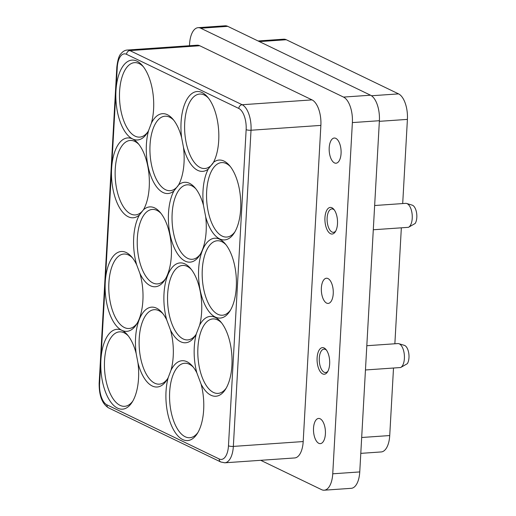 <?xml version="1.0" encoding="UTF-8"?>
<svg xmlns="http://www.w3.org/2000/svg" width="516" height="516" viewBox="0 0 516 516"><rect width="100%" height="100%" fill="white"/><g stroke="black" fill="none" stroke-linecap="round" stroke-linejoin="round"><path stroke-width="0.77" d="M326.48 350.164A11.72 5.502 -94 0 0 325.441 349.448A11.72 5.502 -94 0 0 323.99 349.145A11.72 5.502 -94 0 0 319.256 359.691A11.72 5.502 -94 0 0 324.164 372.23A11.72 5.502 -94 0 0 325.615 372.526A11.72 5.502 -94 0 0 327.937 371.178M326.609 303.098A12.623 5.928 -94 0 0 328.17 303.427A12.623 5.928 -94 0 0 333.272 292.069A12.623 5.928 -94 0 0 327.983 278.563A12.623 5.928 -94 0 0 326.422 278.24A12.623 5.928 -94 0 0 321.326 289.599A12.623 5.928 -94 0 0 326.609 303.098M334.323 209.96A11.72 5.502 -94 0 0 333.278 209.238A11.72 5.502 -94 0 0 331.833 208.941A11.72 5.502 -94 0 0 327.092 219.487A11.72 5.502 -94 0 0 332.007 232.026A11.72 5.502 -94 0 0 333.452 232.323A11.72 5.502 -94 0 0 335.781 230.975M334.452 162.895A12.623 5.928 -94 0 0 336.013 163.217A12.623 5.928 -94 0 0 341.108 151.865A12.623 5.928 -94 0 0 335.819 138.359A12.623 5.928 -94 0 0 334.265 138.036A12.623 5.928 -94 0 0 329.163 149.395A12.623 5.928 -94 0 0 334.452 162.895M318.772 443.308A12.623 5.928 -94 0 0 320.333 443.631A12.623 5.928 -94 0 0 325.435 432.273A12.623 5.928 -94 0 0 320.146 418.773A12.623 5.928 -94 0 0 318.585 418.45A12.623 5.928 -94 0 0 313.483 429.802A12.623 5.928 -94 0 0 318.772 443.308M143.325 66.693A37.32 17.525 -94 0 0 139.172 63.603A37.32 17.525 -94 0 0 134.56 62.649A37.32 17.525 -94 0 0 119.48 96.228A37.32 17.525 -94 0 0 135.115 136.16A37.32 17.525 -94 0 0 139.726 137.114A37.32 17.525 -94 0 0 147.847 131.903M208.445 98.098A37.32 17.525 -94 0 0 204.297 95.009A37.32 17.525 -94 0 0 199.686 94.054A37.32 17.525 -94 0 0 184.599 127.633A37.32 17.525 -94 0 0 200.24 167.565A37.32 17.525 -94 0 0 204.852 168.519A37.32 17.525 -94 0 0 213.044 163.204M173.769 120.254A37.32 17.525 -94 0 0 169.616 117.164A37.32 17.525 -94 0 0 165.004 116.21A37.32 17.525 -94 0 0 149.924 149.782A37.32 17.525 -94 0 0 165.559 189.72A37.32 17.525 -94 0 0 170.17 190.675A37.32 17.525 -94 0 0 178.336 185.399M230.394 166.636A37.32 17.525 -94 0 0 226.24 163.546A37.32 17.525 -94 0 0 221.628 162.592A37.32 17.525 -94 0 0 206.548 196.17A37.32 17.525 -94 0 0 222.183 236.102A37.32 17.525 -94 0 0 226.795 237.057A37.32 17.525 -94 0 0 234.915 231.839M138.972 144.506A37.32 17.525 -94 0 0 134.824 141.416A37.32 17.525 -94 0 0 130.213 140.462A37.32 17.525 -94 0 0 115.126 174.04A37.32 17.525 -94 0 0 130.767 213.972A37.32 17.525 -94 0 0 135.379 214.927A37.32 17.525 -94 0 0 143.5 209.715M195.886 188.869A37.32 17.525 -94 0 0 191.733 185.779A37.32 17.525 -94 0 0 187.121 184.825A37.32 17.525 -94 0 0 172.034 218.403A37.32 17.525 -94 0 0 187.676 258.335A37.32 17.525 -94 0 0 192.287 259.29A37.32 17.525 -94 0 0 200.408 254.078M161.069 213.476A37.32 17.525 -94 0 0 156.916 210.386A37.32 17.525 -94 0 0 152.304 209.431A37.32 17.525 -94 0 0 137.224 243.01A37.32 17.525 -94 0 0 152.859 282.942A37.32 17.525 -94 0 0 157.47 283.897A37.32 17.525 -94 0 0 165.591 278.685M226.021 244.803A37.32 17.525 -94 0 0 221.874 241.714A37.32 17.525 -94 0 0 217.262 240.759A37.32 17.525 -94 0 0 202.175 274.331A37.32 17.525 -94 0 0 217.816 314.27A37.32 17.525 -94 0 0 222.428 315.224A37.32 17.525 -94 0 0 230.549 310.006M191.378 269.487A37.32 17.525 -94 0 0 187.224 266.398A37.32 17.525 -94 0 0 182.612 265.443A37.32 17.525 -94 0 0 167.532 299.022A37.32 17.525 -94 0 0 183.167 338.954A37.32 17.525 -94 0 0 187.779 339.909A37.32 17.525 -94 0 0 195.899 334.697M132.625 258.071A37.32 17.525 -94 0 0 128.471 254.981A37.32 17.525 -94 0 0 123.859 254.027A37.32 17.525 -94 0 0 108.779 287.606A37.32 17.525 -94 0 0 124.414 327.537A37.32 17.525 -94 0 0 129.026 328.492A37.32 17.525 -94 0 0 137.146 323.28M221.654 322.964A37.32 17.525 -94 0 0 217.5 319.875A37.32 17.525 -94 0 0 212.889 318.92A37.32 17.525 -94 0 0 197.802 352.499A37.32 17.525 -94 0 0 213.443 392.431A37.32 17.525 -94 0 0 218.055 393.385A37.32 17.525 -94 0 0 226.176 388.167M162.953 313.734A37.32 17.525 -94 0 0 158.799 310.645A37.32 17.525 -94 0 0 154.187 309.69A37.32 17.525 -94 0 0 139.107 343.269A37.32 17.525 -94 0 0 154.742 383.201A37.32 17.525 -94 0 0 159.354 384.156A37.32 17.525 -94 0 0 167.474 378.938M128.271 335.89A37.32 17.525 -94 0 0 124.124 332.801A37.32 17.525 -94 0 0 119.512 331.846A37.32 17.525 -94 0 0 104.425 365.418A37.32 17.525 -94 0 0 120.067 405.357A37.32 17.525 -94 0 0 124.679 406.311A37.32 17.525 -94 0 0 132.799 401.093M193.397 367.295A37.32 17.525 -94 0 0 189.243 364.206A37.32 17.525 -94 0 0 184.631 363.251A37.32 17.525 -94 0 0 169.551 396.823A37.32 17.525 -94 0 0 185.192 436.762A37.32 17.525 -94 0 0 189.804 437.716A37.32 17.525 -94 0 0 197.925 432.498M331.943 207.767A13.339 6.263 86 0 1 333.755 209.232A13.339 6.263 86 0 1 335.323 231.768A13.339 6.263 86 0 1 330.492 233.696A13.339 6.263 86 0 1 324.945 217.707A13.339 6.263 86 0 1 331.943 207.767M324.106 347.971A13.339 6.263 86 0 1 325.918 349.435A13.339 6.263 86 0 1 327.479 371.978A13.339 6.263 86 0 1 322.655 373.9A13.339 6.263 86 0 1 317.108 357.911A13.339 6.263 86 0 1 324.106 347.971M189.501 183.322A40.022 18.789 86 0 1 194.945 187.721A40.022 18.789 86 0 1 203.472 205.323L205.697 216.888A40.022 18.789 86 0 1 199.64 255.343A40.022 18.789 86 0 1 185.154 261.122A40.022 18.789 86 0 1 169.435 230.968A40.022 18.789 86 0 1 173.937 190.926L178.6 184.902A40.022 18.789 86 0 1 189.501 183.322M136.946 61.146A40.022 18.789 86 0 1 142.39 65.545A40.022 18.789 86 0 1 151.356 123.221L148.627 130.432A40.022 18.789 86 0 1 147.079 133.167A40.022 18.789 86 0 1 132.593 138.946A40.022 18.789 86 0 1 115.945 90.971A40.022 18.789 86 0 1 136.946 61.146M151.356 123.221A40.022 18.789 86 0 1 167.39 114.707A40.022 18.789 86 0 1 172.834 119.099A40.022 18.789 86 0 1 181.658 137.837A40.022 18.789 86 0 1 202.066 92.551A40.022 18.789 86 0 1 207.509 96.95A40.022 18.789 86 0 1 213.489 162.359A40.022 18.789 86 0 1 224.009 161.089A40.022 18.789 86 0 1 229.459 165.488A40.022 18.789 86 0 1 234.148 233.109A40.022 18.789 86 0 1 219.661 238.889A40.022 18.789 86 0 1 205.697 216.888M181.658 137.837L183.451 147.228A40.022 18.789 86 0 1 178.6 184.902M173.937 190.926A40.022 18.789 86 0 1 163.037 192.507A40.022 18.789 86 0 1 148.627 130.432M203.472 205.323A40.022 18.789 86 0 1 208.245 169.08L213.489 162.359M208.245 169.08A40.022 18.789 86 0 1 197.718 170.351A40.022 18.789 86 0 1 183.451 147.228M201.085 384.13A40.022 18.789 86 0 1 197.157 433.769A40.022 18.789 86 0 1 182.664 439.548A40.022 18.789 86 0 1 168.255 377.473A40.022 18.789 86 0 1 166.707 380.208A40.022 18.789 86 0 1 152.22 385.987A40.022 18.789 86 0 1 137.953 362.858A40.022 18.789 86 0 1 132.031 402.364A40.022 18.789 86 0 1 117.545 408.143A40.022 18.789 86 0 1 100.897 360.162A40.022 18.789 86 0 1 121.892 330.343A40.022 18.789 86 0 1 105.245 282.349A40.022 18.789 86 0 1 126.246 252.53A40.022 18.789 86 0 1 131.69 256.923A40.022 18.789 86 0 1 136.695 264.863L139.888 273.39A40.022 18.789 86 0 1 136.379 324.551A40.022 18.789 86 0 1 121.892 330.33A40.022 18.789 86 0 1 127.336 334.736A40.022 18.789 86 0 1 136.16 353.466A40.022 18.789 86 0 1 156.574 308.187A40.022 18.789 86 0 1 162.018 312.586A40.022 18.789 86 0 1 166.726 319.92A40.022 18.789 86 0 1 166.816 277.756A40.022 18.789 86 0 1 184.992 263.94A40.022 18.789 86 0 1 190.443 268.339A40.022 18.789 86 0 1 199.64 325.145A40.022 18.789 86 0 1 215.269 317.417A40.022 18.789 86 0 1 220.719 321.816A40.022 18.789 86 0 1 225.408 389.438A40.022 18.789 86 0 1 210.921 395.217A40.022 18.789 86 0 1 201.085 384.13L196.848 372.836A40.022 18.789 86 0 1 196.274 334.013L199.64 325.145M136.695 264.863A40.022 18.789 86 0 1 139.488 214.882A40.022 18.789 86 0 1 128.245 216.759A40.022 18.789 86 0 1 111.598 168.784A40.022 18.789 86 0 1 132.593 138.959A40.022 18.789 86 0 1 138.036 143.358A40.022 18.789 86 0 1 143.442 209.806A40.022 18.789 86 0 1 154.69 207.929A40.022 18.789 86 0 1 160.134 212.328A40.022 18.789 86 0 1 164.823 279.949A40.022 18.789 86 0 1 150.337 285.729A40.022 18.789 86 0 1 139.888 273.39M139.488 214.882L143.442 209.806M196.274 334.013A40.022 18.789 86 0 1 195.132 335.961A40.022 18.789 86 0 1 180.645 341.74A40.022 18.789 86 0 1 170.486 330.008L166.726 319.92M170.486 330.008A40.022 18.789 86 0 1 170.983 370.262A40.022 18.789 86 0 1 187.018 361.748A40.022 18.789 86 0 1 192.462 366.141A40.022 18.789 86 0 1 196.848 372.836M168.255 377.473L170.983 370.262M137.953 362.858L136.16 353.466M219.642 239.256A40.022 18.789 86 0 1 225.086 243.649A40.022 18.789 86 0 1 229.781 311.277A40.022 18.789 86 0 1 215.295 317.056A40.022 18.789 86 0 1 198.647 269.075A40.022 18.789 86 0 1 219.642 239.256M260.722 460.311L321.584 489.658A21.279 9.991 -94 0 0 324.209 490.2L351.222 488.323A21.279 9.991 -94 0 0 359.755 471.927L379.389 120.712A21.279 9.991 -94 0 0 370.54 95.208L227.743 26.342A21.279 9.991 -94 0 0 225.111 25.8L198.105 27.677A21.279 9.991 -94 0 0 189.572 44.073L189.475 45.731M324.209 490.2A21.279 9.991 -94 0 0 332.743 473.804L352.376 122.589A21.279 9.991 -94 0 0 343.527 97.085L200.73 28.219A21.279 9.991 -94 0 0 198.105 27.677M238.798 108.457L126.53 54.315A3.606 3.077 -64.3 0 1 129.897 50.594A21.279 9.991 86 0 0 127.271 50.046L197.125 45.202A21.279 9.991 86 0 1 199.75 45.743L312.025 99.885A21.279 9.991 86 0 1 320.875 125.394L303.195 441.554A21.279 9.991 86 0 1 294.662 457.95L224.808 462.8A21.279 9.991 86 0 0 233.342 446.405A3.606 0.826 -176.8 0 1 228.472 445.805L246.145 129.645A17.667 8.295 -94 0 0 238.798 108.457A3.606 3.077 -64.3 0 1 242.172 104.735A21.279 9.991 86 0 1 251.021 130.238A3.606 0.826 -176.8 0 1 246.145 129.645M258.071 40.97L283.658 39.197A21.279 9.991 86 0 1 286.29 39.738L398.558 93.88A21.279 9.991 86 0 1 407.408 119.389L402.699 203.568M401.345 227.82L394.863 343.779M393.508 368.024L389.728 435.549A21.279 9.991 86 0 1 381.195 451.945L360.794 453.364M365.457 369.972L400.635 367.527L407.337 363.677A10.094 4.741 -94 0 0 409.007 356.788A10.094 4.741 -94 0 0 404.363 345.352L398.836 343.688A12.171 5.715 -94 0 0 397.823 343.572L366.812 345.72M400.635 367.527A12.171 5.715 -94 0 0 404.428 357.472A12.171 5.715 -94 0 0 398.836 343.688M373.294 229.762L408.472 227.324L415.174 223.473A10.094 4.741 -94 0 0 416.844 216.585A10.094 4.741 -94 0 0 412.207 205.142L406.673 203.485A12.171 5.715 -94 0 0 405.666 203.362L374.648 205.516M408.472 227.324A12.171 5.715 -94 0 0 412.265 217.268A12.171 5.715 -94 0 0 406.673 203.485M126.53 54.315A17.667 8.295 -94 0 0 117.255 67.486L99.582 383.646A3.606 0.826 -176.8 0 1 99.156 383.227C99.046 395.662 102.174 403.873 108.541 407.859A3.606 3.077 -64.3 0 1 106.928 404.828L219.203 458.969A17.667 8.295 -94 0 0 228.472 445.805M99.582 383.646A17.667 8.295 -94 0 0 106.928 404.828M117.255 67.486A3.606 0.826 -176.8 0 1 116.835 67.061L99.156 383.227M108.541 407.859L220.809 462.001A3.606 3.077 -64.3 0 1 219.203 458.969M199.75 45.743L129.897 50.594L242.172 104.735L312.025 99.885M320.875 125.394L251.021 130.238L233.342 446.405L303.195 441.554M200.73 28.219L227.743 26.342M343.527 97.085L370.54 95.208M352.376 122.589L379.389 120.712M332.743 473.804L359.755 471.927M259.387 41.602L286.29 39.738M361.677 437.497L389.728 435.549M379.357 121.331L407.408 119.389M371.488 95.757L398.558 93.88M127.271 50.046C124.949 50.155 122.814 51.426 120.867 53.851C119.061 55.476 117.713 59.882 116.835 67.061M220.809 462.001L224.808 462.8"/></g></svg>
